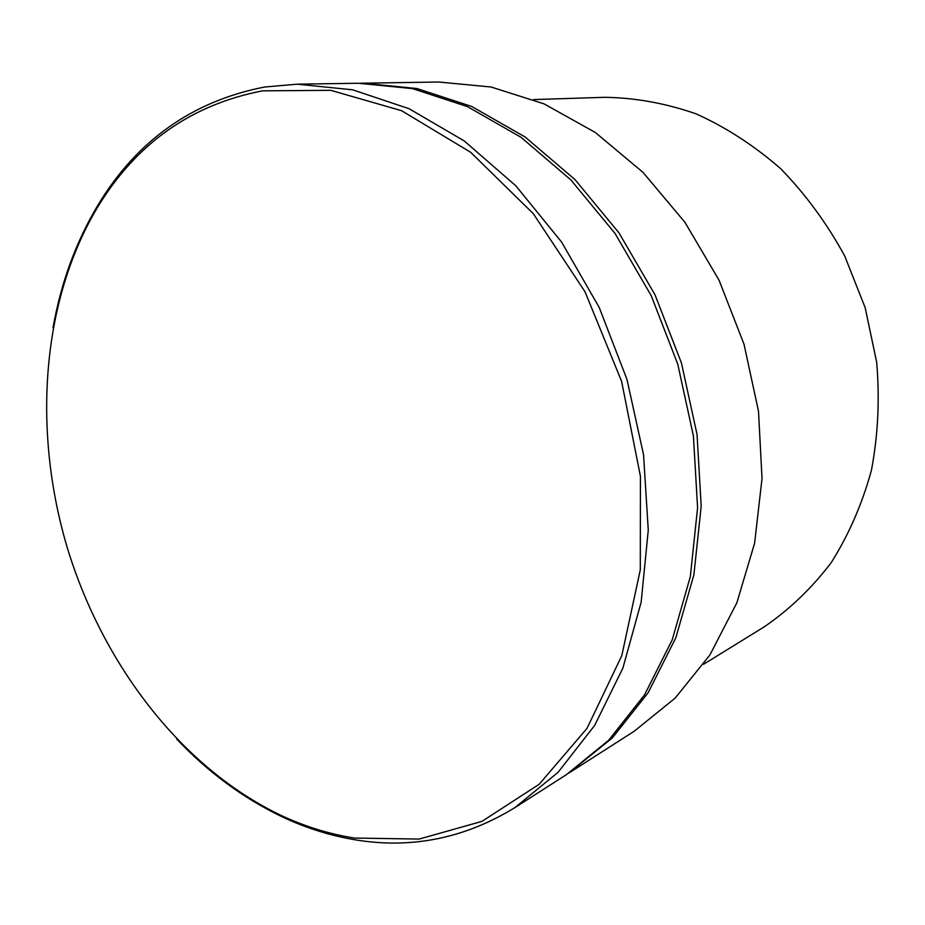 <?xml version="1.0" encoding="UTF-8"?>
<svg xmlns="http://www.w3.org/2000/svg" width="925" height="925" viewBox="0 0 925 925"><rect width="100%" height="100%" fill="white"/><g stroke="black" fill="none" stroke-linecap="round" stroke-linejoin="round"><path stroke-width="1.39" d="M262.561 90.835C191.232 104.629 136.206 143.491 97.507 207.385C41.232 301.481 32.479 430.842 67.317 547.854C102.86 664.647 181.543 767.692 280.414 815.087C304.475 826.418 329.184 834.072 354.529 838.062L419.233 839.067L481.983 821.354L539.206 784.25L587.051 728.322L621.808 655.605L640.297 569.846L640.424 476.306L621.612 381.354L585.005 291.745L533.343 213.71L470.652 152.278L401.566 110.688L330.78 90.326L262.561 90.835M52.991 327.913C60.969 282.703 76.023 241.645 98.142 204.76C137.143 140.311 192.62 101.068 264.585 87.031L297.249 84.175L352.656 89.818L409.023 108.699L464.177 140.889L515.803 185.775L561.533 241.98L599.203 307.424L626.965 379.4L643.546 454.742L648.263 530.106L641.152 602.221L622.872 668.139L594.648 725.431L558.076 772.294L514.982 807.571C465.252 838.038 412.642 848.884 357.142 840.131C331.578 836.096 306.661 828.361 282.403 816.925C243.587 798.379 208.379 772.456 176.767 739.156M570.205 772.213L634.238 731.224L675.123 698.155L709.891 654.958L736.867 602.765L754.603 543.218L762.027 478.502L758.5 411.22L744.001 344.181L719.083 280.275L684.882 222.22L642.979 172.351L595.33 132.495L544.016 103.854L491.187 87.031L438.832 82.024L362.82 83.181L416.886 88.523L471.681 106.456L525.111 136.993L574.945 179.531L618.929 232.788L655.004 294.786L681.447 363.005L697.045 434.484L701.196 506.102L693.9 574.783L675.84 637.764L648.136 692.721L612.338 737.919L568.308 773.416M360.577 83.227L362.82 83.181M703.578 664.266L764.108 626.919C789.233 609.772 811.595 588.369 831.17 562.701C848.745 534.858 862.169 504.021 871.454 470.189C878.068 435.155 879.814 399.161 876.669 362.207L865.176 307.713L844.675 255.913C826.904 223.364 805.582 194.308 780.723 168.743C754.303 145.664 726.09 127.361 696.074 113.844C665.572 103.242 635.117 97.738 604.707 97.31L533.621 99.576M514.982 807.571L566.435 774.63L608.638 740.266L644.494 694.952L672.232 639.834L690.316 576.657L697.589 507.733L693.403 435.86L677.747 364.126L651.212 295.653L615.021 233.412L570.91 179.959L520.96 137.258L467.403 106.606L412.504 88.615L358.333 83.25L297.249 84.175M280.414 815.087L282.403 816.925M97.507 207.385L98.142 204.76"/></g></svg>
